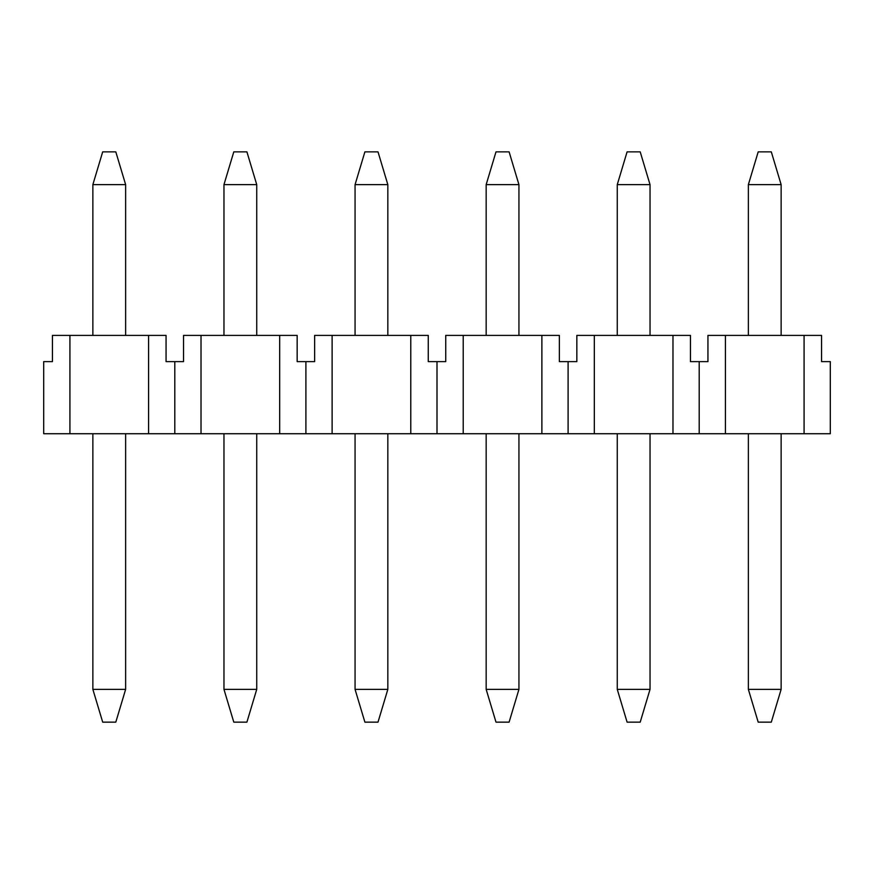 <?xml version="1.0" encoding="UTF-8"?>
<svg xmlns="http://www.w3.org/2000/svg" width="874" height="874" viewBox="0 0 874 874"><rect width="100%" height="100%" fill="white"/><g stroke="black" fill="none" stroke-linecap="round" stroke-linejoin="round"><path stroke-width="1.31" d="M804.08 433.723L830.3 433.723L830.3 361.618L821.56 361.618L821.56 335.398L725.42 335.398L725.42 433.723L804.08 433.723L804.08 335.398M52.44 361.618L43.7 361.618L43.7 433.723L69.92 433.723L69.92 335.398L52.44 335.398L52.44 361.618M725.42 433.723L699.2 433.723L699.2 361.618L690.46 361.618L690.46 335.398L576.84 335.398L576.84 361.618L559.36 361.618L559.36 335.398L445.74 335.398L445.74 361.618L428.26 361.618L428.26 335.398L314.64 335.398L314.64 361.618L297.16 361.618L297.16 335.398L183.54 335.398L183.54 361.618L166.06 361.618L166.06 335.398L69.92 335.398M699.2 361.618L707.94 361.618L707.94 335.398L725.42 335.398M92.862 184.632L102.695 151.858L115.805 151.858L125.638 184.632L92.862 184.632L92.862 335.398M125.638 335.398L125.638 184.632M223.963 184.632L233.795 151.858L246.905 151.858L256.738 184.632L223.963 184.632L223.963 335.398M256.738 335.398L256.738 184.632M355.062 184.632L364.895 151.858L378.005 151.858L387.838 184.632L355.062 184.632L355.062 335.398M387.838 335.398L387.838 184.632M486.163 184.632L495.995 151.858L509.105 151.858L518.938 184.632L486.163 184.632L486.163 335.398M518.938 335.398L518.938 184.632M617.263 184.632L627.095 151.858L640.205 151.858L650.038 184.632L617.263 184.632L617.263 335.398M650.038 335.398L650.038 184.632M748.363 184.632L758.195 151.858L771.305 151.858L781.138 184.632L748.363 184.632L748.363 335.398M781.138 335.398L781.138 184.632M672.98 335.398L672.98 433.723L699.2 433.723M672.98 433.723L594.32 433.723L594.32 335.398M541.88 335.398L541.88 433.723L594.32 433.723M541.88 433.723L463.22 433.723L463.22 335.398M410.78 335.398L410.78 433.723L463.22 433.723M410.78 433.723L332.12 433.723L332.12 335.398M279.68 335.398L279.68 433.723L332.12 433.723M279.68 433.723L201.02 433.723L201.02 335.398M148.58 335.398L148.58 433.723L201.02 433.723M148.58 433.723L69.92 433.723M781.138 433.723L781.138 689.368L748.363 689.368L748.363 433.723M781.138 689.368L771.305 722.143L758.195 722.143L748.363 689.368M617.263 433.723L617.263 689.368L650.038 689.368L650.038 433.723M617.263 689.368L627.095 722.143L640.205 722.143L650.038 689.368M568.1 433.723L568.1 361.618M486.163 433.723L486.163 689.368L518.938 689.368L518.938 433.723M486.163 689.368L495.995 722.143L509.105 722.143L518.938 689.368M437 433.723L437 361.618M355.062 433.723L355.062 689.368L387.838 689.368L387.838 433.723M355.062 689.368L364.895 722.143L378.005 722.143L387.838 689.368M305.9 433.723L305.9 361.618M223.963 433.723L223.963 689.368L256.738 689.368L256.738 433.723M223.963 689.368L233.795 722.143L246.905 722.143L256.738 689.368M174.8 433.723L174.8 361.618M92.862 689.368L102.695 722.143L115.805 722.143L125.638 689.368L92.862 689.368L92.862 433.723M125.638 689.368L125.638 433.723"/></g></svg>
